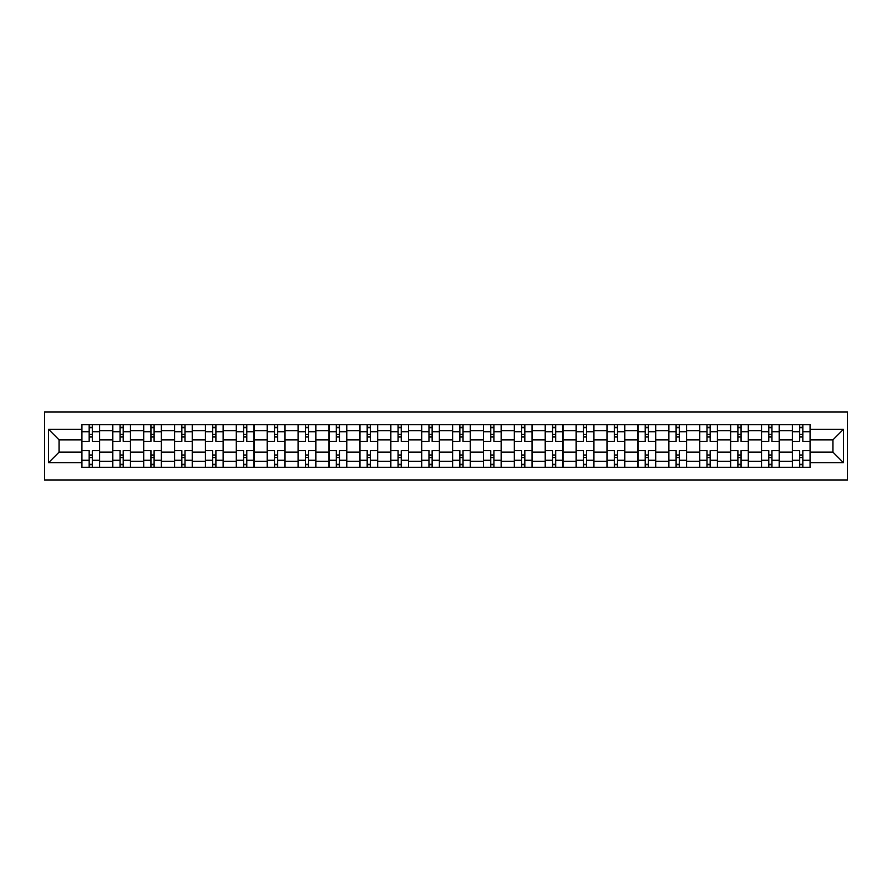 <?xml version="1.0" encoding="UTF-8"?>
<svg xmlns="http://www.w3.org/2000/svg" width="892" height="892" viewBox="0 0 892 892"><rect width="100%" height="100%" fill="white"/><g stroke="black" fill="none" stroke-linecap="round" stroke-linejoin="round"><path stroke-width="1.34" d="M44.6 479.963L847.4 479.963L847.4 412.037L44.6 412.037L44.6 479.963M112.726 467.285L112.726 430.747L99.648 430.747L99.648 467.285M99.648 430.747L99.648 424.715M112.726 430.747L112.726 424.715M130.544 424.715L130.544 467.285M143.612 467.285L143.612 424.715M161.441 424.715L161.441 467.285M174.509 467.285L174.509 424.715M192.326 424.715L192.326 467.285M205.394 467.285L205.394 424.715M223.223 424.715L223.223 467.285M236.291 467.285L236.291 424.715M254.108 424.715L254.108 467.285M267.187 467.285L267.187 424.715M285.005 424.715L285.005 467.285M298.073 467.285L298.073 424.715M315.902 424.715L315.902 467.285M328.97 467.285L328.97 424.715M346.787 424.715L346.787 467.285M359.855 467.285L359.855 424.715M377.684 424.715L377.684 467.285M390.752 467.285L390.752 424.715M408.569 424.715L408.569 467.285M421.637 467.285L421.637 424.715M439.466 424.715L439.466 467.285M452.534 467.285L452.534 424.715M470.363 424.715L470.363 467.285M483.431 467.285L483.431 424.715M501.248 424.715L501.248 467.285M514.316 467.285L514.316 424.715M532.145 424.715L532.145 467.285M545.213 467.285L545.213 424.715M563.03 424.715L563.03 467.285M576.098 467.285L576.098 424.715M593.927 424.715L593.927 467.285M606.995 467.285L606.995 424.715M624.813 424.715L624.813 467.285M637.892 467.285L637.892 424.715M655.709 424.715L655.709 467.285M668.777 467.285L668.777 424.715M686.606 424.715L686.606 467.285M699.674 467.285L699.674 424.715M717.491 424.715L717.491 467.285M730.559 467.285L730.559 424.715M748.388 424.715L748.388 467.285M761.456 467.285L761.456 424.715M779.274 424.715L779.274 467.285M792.352 467.285L792.352 424.715M792.352 452.144L779.274 452.144M761.456 452.144L748.388 452.144M730.559 452.144L717.491 452.144M699.674 452.144L686.606 452.144M668.777 452.144L655.709 452.144M637.892 452.144L624.813 452.144M606.995 452.144L593.927 452.144M576.098 452.144L563.03 452.144M545.213 452.144L532.145 452.144M514.316 452.144L501.248 452.144M483.431 452.144L470.363 452.144M452.534 452.144L439.466 452.144M421.637 452.144L408.569 452.144M390.752 452.144L377.684 452.144M359.855 452.144L346.787 452.144M328.97 452.144L315.902 452.144M298.073 452.144L285.005 452.144M267.187 452.144L254.108 452.144M236.291 452.144L223.223 452.144M205.394 452.144L192.326 452.144M174.509 452.144L161.441 452.144M143.612 452.144L130.544 452.144M112.726 452.144L99.648 452.144M792.352 439.856L779.274 439.856M761.456 439.856L748.388 439.856M730.559 439.856L717.491 439.856M699.674 439.856L686.606 439.856M668.777 439.856L655.709 439.856M637.892 439.856L624.813 439.856M606.995 439.856L593.927 439.856M576.098 439.856L563.03 439.856M545.213 439.856L532.145 439.856M514.316 439.856L501.248 439.856M483.431 439.856L470.363 439.856M452.534 439.856L439.466 439.856M421.637 439.856L408.569 439.856M390.752 439.856L377.684 439.856M359.855 439.856L346.787 439.856M328.97 439.856L315.902 439.856M298.073 439.856L285.005 439.856M267.187 439.856L254.108 439.856M236.291 439.856L223.223 439.856M205.394 439.856L192.326 439.856M174.509 439.856L161.441 439.856M143.612 439.856L130.544 439.856M112.726 439.856L99.648 439.856M59.05 452.144L81.83 452.144L81.83 439.856L59.05 439.856L59.05 452.144L48.558 462.636L48.558 429.364L81.83 429.364L81.83 439.856M810.17 439.856L810.17 452.144L832.95 452.144L832.95 439.856L810.17 439.856L810.17 424.715L81.83 424.715L81.83 429.364M810.17 429.364L843.442 429.364L843.442 462.636L810.17 462.636L810.17 452.144M81.83 452.144L81.83 467.285L810.17 467.285L810.17 462.636M81.83 462.636L48.558 462.636M92.322 464.319L89.155 464.319M89.155 427.681L92.322 427.681M123.219 464.319L120.052 464.319M120.052 427.681L123.219 427.681M154.104 464.319L150.938 464.319M150.938 427.681L154.104 427.681M185.001 464.319L181.834 464.319M181.834 427.681L185.001 427.681M215.897 464.319L212.72 464.319M212.72 427.681L215.897 427.681M246.783 464.319L243.616 464.319M243.616 427.681L246.783 427.681M277.68 464.319L274.513 464.319M274.513 427.681L277.68 427.681M308.565 464.319L305.398 464.319M305.398 427.681L308.565 427.681M339.462 464.319L336.295 464.319M336.295 427.681L339.462 427.681M370.358 464.319L367.181 464.319M367.181 427.681L370.358 427.681M401.244 464.319L398.077 464.319M398.077 427.681L401.244 427.681M432.141 464.319L428.974 464.319M428.974 427.681L432.141 427.681M463.026 464.319L459.859 464.319M459.859 427.681L463.026 427.681M493.923 464.319L490.756 464.319M490.756 427.681L493.923 427.681M524.819 464.319L521.642 464.319M521.642 427.681L524.819 427.681M555.705 464.319L552.538 464.319M552.538 427.681L555.705 427.681M586.601 464.319L583.435 464.319M583.435 427.681L586.601 427.681M617.487 464.319L614.32 464.319M614.32 427.681L617.487 427.681M648.384 464.319L645.217 464.319M645.217 427.681L648.384 427.681M679.28 464.319L676.103 464.319M676.103 427.681L679.28 427.681M710.166 464.319L706.999 464.319M706.999 427.681L710.166 427.681M741.062 464.319L737.896 464.319M737.896 427.681L741.062 427.681M771.948 464.319L768.781 464.319M768.781 427.681L771.948 427.681M802.845 464.319L799.678 464.319M799.678 427.681L802.845 427.681M48.558 429.364L59.05 439.856M832.95 452.144L843.442 462.636M832.95 439.856L843.442 429.364M99.547 467.285L99.547 441.35L92.322 441.35L92.322 424.715M89.155 424.715L89.155 441.35L81.93 441.35L81.93 424.715M99.547 441.35L99.547 424.715M81.93 467.285L81.93 450.65L89.155 450.65L89.155 467.285M92.322 467.285L92.322 450.65L99.547 450.65M89.155 436.991L92.322 436.991M81.93 450.65L81.93 441.35M92.322 455.009L89.155 455.009M92.322 464.71L89.155 464.71M89.155 457.585L92.322 457.585M92.322 434.415L89.155 434.415M89.155 427.29L92.322 427.29M130.444 467.285L130.444 441.35L123.219 441.35L123.219 424.715M120.052 424.715L120.052 441.35L112.816 441.35L112.816 424.715M130.444 441.35L130.444 424.715M112.816 467.285L112.816 450.65L120.052 450.65L120.052 467.285M123.219 467.285L123.219 450.65L130.444 450.65M120.052 436.991L123.219 436.991M112.816 450.65L112.816 441.35M123.219 455.009L120.052 455.009M123.219 464.71L120.052 464.71M120.052 457.585L123.219 457.585M123.219 434.415L120.052 434.415M120.052 427.29L123.219 427.29M161.34 467.285L161.34 441.35L154.104 441.35L154.104 424.715M150.938 424.715L150.938 441.35L143.712 441.35L143.712 424.715M161.34 441.35L161.34 424.715M143.712 467.285L143.712 450.65L150.938 450.65L150.938 467.285M154.104 467.285L154.104 450.65L161.34 450.65M150.938 436.991L154.104 436.991M143.712 450.65L143.712 441.35M154.104 455.009L150.938 455.009M154.104 464.71L150.938 464.71M150.938 457.585L154.104 457.585M154.104 434.415L150.938 434.415M150.938 427.29L154.104 427.29M192.226 467.285L192.226 441.35L185.001 441.35L185.001 424.715M181.834 424.715L181.834 441.35L174.609 441.35L174.609 424.715M192.226 441.35L192.226 424.715M174.609 467.285L174.609 450.65L181.834 450.65L181.834 467.285M185.001 467.285L185.001 450.65L192.226 450.65M181.834 436.991L185.001 436.991M174.609 450.65L174.609 441.35M185.001 455.009L181.834 455.009M185.001 464.71L181.834 464.71M181.834 457.585L185.001 457.585M185.001 434.415L181.834 434.415M181.834 427.29L185.001 427.29M223.123 467.285L223.123 441.35L215.897 441.35L215.897 424.715M212.72 424.715L212.72 441.35L205.495 441.35L205.495 424.715M223.123 441.35L223.123 424.715M205.495 467.285L205.495 450.65L212.72 450.65L212.72 467.285M215.897 467.285L215.897 450.65L223.123 450.65M212.72 436.991L215.897 436.991M205.495 450.65L205.495 441.35M215.897 455.009L212.72 455.009M215.897 464.71L212.72 464.71M212.72 457.585L215.897 457.585M215.897 434.415L212.72 434.415M212.72 427.29L215.897 427.29M254.008 467.285L254.008 441.35L246.783 441.35L246.783 424.715M243.616 424.715L243.616 441.35L236.391 441.35L236.391 424.715M254.008 441.35L254.008 424.715M236.391 467.285L236.391 450.65L243.616 450.65L243.616 467.285M246.783 467.285L246.783 450.65L254.008 450.65M243.616 436.991L246.783 436.991M236.391 450.65L236.391 441.35M246.783 455.009L243.616 455.009M246.783 464.71L243.616 464.71M243.616 457.585L246.783 457.585M246.783 434.415L243.616 434.415M243.616 427.29L246.783 427.29M284.905 467.285L284.905 441.35L277.68 441.35L277.68 424.715M274.513 424.715L274.513 441.35L267.277 441.35L267.277 424.715M284.905 441.35L284.905 424.715M267.277 467.285L267.277 450.65L274.513 450.65L274.513 467.285M277.68 467.285L277.68 450.65L284.905 450.65M274.513 436.991L277.68 436.991M267.277 450.65L267.277 441.35M277.68 455.009L274.513 455.009M277.68 464.71L274.513 464.71M274.513 457.585L277.68 457.585M277.68 434.415L274.513 434.415M274.513 427.29L277.68 427.29M315.801 467.285L315.801 441.35L308.565 441.35L308.565 424.715M305.398 424.715L305.398 441.35L298.173 441.35L298.173 424.715M315.801 441.35L315.801 424.715M298.173 467.285L298.173 450.65L305.398 450.65L305.398 467.285M308.565 467.285L308.565 450.65L315.801 450.65M305.398 436.991L308.565 436.991M298.173 450.65L298.173 441.35M308.565 455.009L305.398 455.009M308.565 464.71L305.398 464.71M305.398 457.585L308.565 457.585M308.565 434.415L305.398 434.415M305.398 427.29L308.565 427.29M346.687 467.285L346.687 441.35L339.462 441.35L339.462 424.715M336.295 424.715L336.295 441.35L329.07 441.35L329.07 424.715M346.687 441.35L346.687 424.715M329.07 467.285L329.07 450.65L336.295 450.65L336.295 467.285M339.462 467.285L339.462 450.65L346.687 450.65M336.295 436.991L339.462 436.991M329.07 450.65L329.07 441.35M339.462 455.009L336.295 455.009M339.462 464.71L336.295 464.71M336.295 457.585L339.462 457.585M339.462 434.415L336.295 434.415M336.295 427.29L339.462 427.29M377.584 467.285L377.584 441.35L370.358 441.35L370.358 424.715M367.181 424.715L367.181 441.35L359.955 441.35L359.955 424.715M377.584 441.35L377.584 424.715M359.955 467.285L359.955 450.65L367.181 450.65L367.181 467.285M370.358 467.285L370.358 450.65L377.584 450.65M367.181 436.991L370.358 436.991M359.955 450.65L359.955 441.35M370.358 455.009L367.181 455.009M370.358 464.71L367.181 464.71M367.181 457.585L370.358 457.585M370.358 434.415L367.181 434.415M367.181 427.29L370.358 427.29M408.469 467.285L408.469 441.35L401.244 441.35L401.244 424.715M398.077 424.715L398.077 441.35L390.852 441.35L390.852 424.715M408.469 441.35L408.469 424.715M390.852 467.285L390.852 450.65L398.077 450.65L398.077 467.285M401.244 467.285L401.244 450.65L408.469 450.65M398.077 436.991L401.244 436.991M390.852 450.65L390.852 441.35M401.244 455.009L398.077 455.009M401.244 464.71L398.077 464.71M398.077 457.585L401.244 457.585M401.244 434.415L398.077 434.415M398.077 427.29L401.244 427.29M439.366 467.285L439.366 441.35L432.141 441.35L432.141 424.715M428.974 424.715L428.974 441.35L421.738 441.35L421.738 424.715M439.366 441.35L439.366 424.715M421.738 467.285L421.738 450.65L428.974 450.65L428.974 467.285M432.141 467.285L432.141 450.65L439.366 450.65M428.974 436.991L432.141 436.991M421.738 450.65L421.738 441.35M432.141 455.009L428.974 455.009M432.141 464.71L428.974 464.71M428.974 457.585L432.141 457.585M432.141 434.415L428.974 434.415M428.974 427.29L432.141 427.29M470.262 467.285L470.262 441.35L463.026 441.35L463.026 424.715M459.859 424.715L459.859 441.35L452.634 441.35L452.634 424.715M470.262 441.35L470.262 424.715M452.634 467.285L452.634 450.65L459.859 450.65L459.859 467.285M463.026 467.285L463.026 450.65L470.262 450.65M459.859 436.991L463.026 436.991M452.634 450.65L452.634 441.35M463.026 455.009L459.859 455.009M463.026 464.71L459.859 464.71M459.859 457.585L463.026 457.585M463.026 434.415L459.859 434.415M459.859 427.29L463.026 427.29M501.148 467.285L501.148 441.35L493.923 441.35L493.923 424.715M490.756 424.715L490.756 441.35L483.531 441.35L483.531 424.715M501.148 441.35L501.148 424.715M483.531 467.285L483.531 450.65L490.756 450.65L490.756 467.285M493.923 467.285L493.923 450.65L501.148 450.65M490.756 436.991L493.923 436.991M483.531 450.65L483.531 441.35M493.923 455.009L490.756 455.009M493.923 464.71L490.756 464.71M490.756 457.585L493.923 457.585M493.923 434.415L490.756 434.415M490.756 427.29L493.923 427.29M532.045 467.285L532.045 441.35L524.819 441.35L524.819 424.715M521.642 424.715L521.642 441.35L514.416 441.35L514.416 424.715M532.045 441.35L532.045 424.715M514.416 467.285L514.416 450.65L521.642 450.65L521.642 467.285M524.819 467.285L524.819 450.65L532.045 450.65M521.642 436.991L524.819 436.991M514.416 450.65L514.416 441.35M524.819 455.009L521.642 455.009M524.819 464.71L521.642 464.71M521.642 457.585L524.819 457.585M524.819 434.415L521.642 434.415M521.642 427.29L524.819 427.29M562.93 467.285L562.93 441.35L555.705 441.35L555.705 424.715M552.538 424.715L552.538 441.35L545.313 441.35L545.313 424.715M562.93 441.35L562.93 424.715M545.313 467.285L545.313 450.65L552.538 450.65L552.538 467.285M555.705 467.285L555.705 450.65L562.93 450.65M552.538 436.991L555.705 436.991M545.313 450.65L545.313 441.35M555.705 455.009L552.538 455.009M555.705 464.71L552.538 464.71M552.538 457.585L555.705 457.585M555.705 434.415L552.538 434.415M552.538 427.29L555.705 427.29M593.827 467.285L593.827 441.35L586.601 441.35L586.601 424.715M583.435 424.715L583.435 441.35L576.199 441.35L576.199 424.715M593.827 441.35L593.827 424.715M576.199 467.285L576.199 450.65L583.435 450.65L583.435 467.285M586.601 467.285L586.601 450.65L593.827 450.65M583.435 436.991L586.601 436.991M576.199 450.65L576.199 441.35M586.601 455.009L583.435 455.009M586.601 464.71L583.435 464.71M583.435 457.585L586.601 457.585M586.601 434.415L583.435 434.415M583.435 427.29L586.601 427.29M624.723 467.285L624.723 441.35L617.487 441.35L617.487 424.715M614.32 424.715L614.32 441.35L607.095 441.35L607.095 424.715M624.723 441.35L624.723 424.715M607.095 467.285L607.095 450.65L614.32 450.65L614.32 467.285M617.487 467.285L617.487 450.65L624.723 450.65M614.32 436.991L617.487 436.991M607.095 450.65L607.095 441.35M617.487 455.009L614.32 455.009M617.487 464.71L614.32 464.71M614.32 457.585L617.487 457.585M617.487 434.415L614.32 434.415M614.32 427.29L617.487 427.29M655.609 467.285L655.609 441.35L648.384 441.35L648.384 424.715M645.217 424.715L645.217 441.35L637.992 441.35L637.992 424.715M655.609 441.35L655.609 424.715M637.992 467.285L637.992 450.65L645.217 450.65L645.217 467.285M648.384 467.285L648.384 450.65L655.609 450.65M645.217 436.991L648.384 436.991M637.992 450.65L637.992 441.35M648.384 455.009L645.217 455.009M648.384 464.71L645.217 464.71M645.217 457.585L648.384 457.585M648.384 434.415L645.217 434.415M645.217 427.29L648.384 427.29M686.506 467.285L686.506 441.35L679.28 441.35L679.28 424.715M676.103 424.715L676.103 441.35L668.877 441.35L668.877 424.715M686.506 441.35L686.506 424.715M668.877 467.285L668.877 450.65L676.103 450.65L676.103 467.285M679.28 467.285L679.28 450.65L686.506 450.65M676.103 436.991L679.28 436.991M668.877 450.65L668.877 441.35M679.28 455.009L676.103 455.009M679.28 464.71L676.103 464.71M676.103 457.585L679.28 457.585M679.28 434.415L676.103 434.415M676.103 427.29L679.28 427.29M717.391 467.285L717.391 441.35L710.166 441.35L710.166 424.715M706.999 424.715L706.999 441.35L699.774 441.35L699.774 424.715M717.391 441.35L717.391 424.715M699.774 467.285L699.774 450.65L706.999 450.65L706.999 467.285M710.166 467.285L710.166 450.65L717.391 450.65M706.999 436.991L710.166 436.991M699.774 450.65L699.774 441.35M710.166 455.009L706.999 455.009M710.166 464.71L706.999 464.71M706.999 457.585L710.166 457.585M710.166 434.415L706.999 434.415M706.999 427.29L710.166 427.29M748.288 467.285L748.288 441.35L741.062 441.35L741.062 424.715M737.896 424.715L737.896 441.35L730.659 441.35L730.659 424.715M748.288 441.35L748.288 424.715M730.659 467.285L730.659 450.65L737.896 450.65L737.896 467.285M741.062 467.285L741.062 450.65L748.288 450.65M737.896 436.991L741.062 436.991M730.659 450.65L730.659 441.35M741.062 455.009L737.896 455.009M741.062 464.71L737.896 464.71M737.896 457.585L741.062 457.585M741.062 434.415L737.896 434.415M737.896 427.29L741.062 427.29M779.184 467.285L779.184 441.35L771.948 441.35L771.948 424.715M768.781 424.715L768.781 441.35L761.556 441.35L761.556 424.715M779.184 441.35L779.184 424.715M761.556 467.285L761.556 450.65L768.781 450.65L768.781 467.285M771.948 467.285L771.948 450.65L779.184 450.65M768.781 436.991L771.948 436.991M761.556 450.65L761.556 441.35M771.948 455.009L768.781 455.009M771.948 464.71L768.781 464.71M768.781 457.585L771.948 457.585M771.948 434.415L768.781 434.415M768.781 427.29L771.948 427.29M810.07 467.285L810.07 441.35L802.845 441.35L802.845 424.715M799.678 424.715L799.678 441.35L792.453 441.35L792.453 424.715M810.07 441.35L810.07 424.715M792.453 467.285L792.453 450.65L799.678 450.65L799.678 467.285M802.845 467.285L802.845 450.65L810.07 450.65M799.678 436.991L802.845 436.991M792.453 450.65L792.453 441.35M802.845 455.009L799.678 455.009M802.845 464.71L799.678 464.71M799.678 457.585L802.845 457.585M802.845 434.415L799.678 434.415M799.678 427.29L802.845 427.29M761.456 430.747L748.388 430.747M730.559 430.747L717.491 430.747M699.674 430.747L686.606 430.747M668.777 430.747L655.709 430.747M637.892 430.747L624.813 430.747M606.995 430.747L593.927 430.747M576.098 430.747L563.03 430.747M545.213 430.747L532.145 430.747M514.316 430.747L501.248 430.747M483.431 430.747L470.363 430.747M452.534 430.747L439.466 430.747M421.637 430.747L408.569 430.747M390.752 430.747L377.684 430.747M359.855 430.747L346.787 430.747M328.97 430.747L315.902 430.747M298.073 430.747L285.005 430.747M267.187 430.747L254.108 430.747M236.291 430.747L223.223 430.747M205.394 430.747L192.326 430.747M174.509 430.747L161.441 430.747M143.612 430.747L130.544 430.747M792.352 430.747L779.274 430.747M761.456 461.253L748.388 461.253M730.559 461.253L717.491 461.253M699.674 461.253L686.606 461.253M668.777 461.253L655.709 461.253M637.892 461.253L624.813 461.253M606.995 461.253L593.927 461.253M576.098 461.253L563.03 461.253M545.213 461.253L532.145 461.253M514.316 461.253L501.248 461.253M483.431 461.253L470.363 461.253M452.534 461.253L439.466 461.253M421.637 461.253L408.569 461.253M390.752 461.253L377.684 461.253M359.855 461.253L346.787 461.253M328.97 461.253L315.902 461.253M298.073 461.253L285.005 461.253M267.187 461.253L254.108 461.253M236.291 461.253L223.223 461.253M205.394 461.253L192.326 461.253M174.509 461.253L161.441 461.253M143.612 461.253L130.544 461.253M112.726 461.253L99.648 461.253M792.352 461.253L779.274 461.253M99.547 431.538L92.322 431.538M89.155 431.538L81.93 431.538M89.155 431.806L81.93 431.806M89.155 460.194L81.93 460.194M89.155 460.462L81.93 460.462M99.547 460.462L92.322 460.462M99.547 431.806L92.322 431.806M99.547 460.194L92.322 460.194M130.444 431.538L123.219 431.538M120.052 431.538L112.816 431.538M120.052 431.806L112.816 431.806M120.052 460.194L112.816 460.194M120.052 460.462L112.816 460.462M130.444 460.462L123.219 460.462M130.444 431.806L123.219 431.806M130.444 460.194L123.219 460.194M161.34 431.538L154.104 431.538M150.938 431.538L143.712 431.538M150.938 431.806L143.712 431.806M150.938 460.194L143.712 460.194M150.938 460.462L143.712 460.462M161.34 460.462L154.104 460.462M161.34 431.806L154.104 431.806M161.34 460.194L154.104 460.194M192.226 431.538L185.001 431.538M181.834 431.538L174.609 431.538M181.834 431.806L174.609 431.806M181.834 460.194L174.609 460.194M181.834 460.462L174.609 460.462M192.226 460.462L185.001 460.462M192.226 431.806L185.001 431.806M192.226 460.194L185.001 460.194M223.123 431.538L215.897 431.538M212.72 431.538L205.495 431.538M212.72 431.806L205.495 431.806M212.72 460.194L205.495 460.194M212.72 460.462L205.495 460.462M223.123 460.462L215.897 460.462M223.123 431.806L215.897 431.806M223.123 460.194L215.897 460.194M254.008 431.538L246.783 431.538M243.616 431.538L236.391 431.538M243.616 431.806L236.391 431.806M243.616 460.194L236.391 460.194M243.616 460.462L236.391 460.462M254.008 460.462L246.783 460.462M254.008 431.806L246.783 431.806M254.008 460.194L246.783 460.194M284.905 431.538L277.68 431.538M274.513 431.538L267.277 431.538M274.513 431.806L267.277 431.806M274.513 460.194L267.277 460.194M274.513 460.462L267.277 460.462M284.905 460.462L277.68 460.462M284.905 431.806L277.68 431.806M284.905 460.194L277.68 460.194M315.801 431.538L308.565 431.538M305.398 431.538L298.173 431.538M305.398 431.806L298.173 431.806M305.398 460.194L298.173 460.194M305.398 460.462L298.173 460.462M315.801 460.462L308.565 460.462M315.801 431.806L308.565 431.806M315.801 460.194L308.565 460.194M346.687 431.538L339.462 431.538M336.295 431.538L329.07 431.538M336.295 431.806L329.07 431.806M336.295 460.194L329.07 460.194M336.295 460.462L329.07 460.462M346.687 460.462L339.462 460.462M346.687 431.806L339.462 431.806M346.687 460.194L339.462 460.194M377.584 431.538L370.358 431.538M367.181 431.538L359.955 431.538M367.181 431.806L359.955 431.806M367.181 460.194L359.955 460.194M367.181 460.462L359.955 460.462M377.584 460.462L370.358 460.462M377.584 431.806L370.358 431.806M377.584 460.194L370.358 460.194M408.469 431.538L401.244 431.538M398.077 431.538L390.852 431.538M398.077 431.806L390.852 431.806M398.077 460.194L390.852 460.194M398.077 460.462L390.852 460.462M408.469 460.462L401.244 460.462M408.469 431.806L401.244 431.806M408.469 460.194L401.244 460.194M439.366 431.538L432.141 431.538M428.974 431.538L421.738 431.538M428.974 431.806L421.738 431.806M428.974 460.194L421.738 460.194M428.974 460.462L421.738 460.462M439.366 460.462L432.141 460.462M439.366 431.806L432.141 431.806M439.366 460.194L432.141 460.194M470.262 431.538L463.026 431.538M459.859 431.538L452.634 431.538M459.859 431.806L452.634 431.806M459.859 460.194L452.634 460.194M459.859 460.462L452.634 460.462M470.262 460.462L463.026 460.462M470.262 431.806L463.026 431.806M470.262 460.194L463.026 460.194M501.148 431.538L493.923 431.538M490.756 431.538L483.531 431.538M490.756 431.806L483.531 431.806M490.756 460.194L483.531 460.194M490.756 460.462L483.531 460.462M501.148 460.462L493.923 460.462M501.148 431.806L493.923 431.806M501.148 460.194L493.923 460.194M532.045 431.538L524.819 431.538M521.642 431.538L514.416 431.538M521.642 431.806L514.416 431.806M521.642 460.194L514.416 460.194M521.642 460.462L514.416 460.462M532.045 460.462L524.819 460.462M532.045 431.806L524.819 431.806M532.045 460.194L524.819 460.194M562.93 431.538L555.705 431.538M552.538 431.538L545.313 431.538M552.538 431.806L545.313 431.806M552.538 460.194L545.313 460.194M552.538 460.462L545.313 460.462M562.93 460.462L555.705 460.462M562.93 431.806L555.705 431.806M562.93 460.194L555.705 460.194M593.827 431.538L586.601 431.538M583.435 431.538L576.199 431.538M583.435 431.806L576.199 431.806M583.435 460.194L576.199 460.194M583.435 460.462L576.199 460.462M593.827 460.462L586.601 460.462M593.827 431.806L586.601 431.806M593.827 460.194L586.601 460.194M624.723 431.538L617.487 431.538M614.32 431.538L607.095 431.538M614.32 431.806L607.095 431.806M614.32 460.194L607.095 460.194M614.32 460.462L607.095 460.462M624.723 460.462L617.487 460.462M624.723 431.806L617.487 431.806M624.723 460.194L617.487 460.194M655.609 431.538L648.384 431.538M645.217 431.538L637.992 431.538M645.217 431.806L637.992 431.806M645.217 460.194L637.992 460.194M645.217 460.462L637.992 460.462M655.609 460.462L648.384 460.462M655.609 431.806L648.384 431.806M655.609 460.194L648.384 460.194M686.506 431.538L679.28 431.538M676.103 431.538L668.877 431.538M676.103 431.806L668.877 431.806M676.103 460.194L668.877 460.194M676.103 460.462L668.877 460.462M686.506 460.462L679.28 460.462M686.506 431.806L679.28 431.806M686.506 460.194L679.28 460.194M717.391 431.538L710.166 431.538M706.999 431.538L699.774 431.538M706.999 431.806L699.774 431.806M706.999 460.194L699.774 460.194M706.999 460.462L699.774 460.462M717.391 460.462L710.166 460.462M717.391 431.806L710.166 431.806M717.391 460.194L710.166 460.194M748.288 431.538L741.062 431.538M737.896 431.538L730.659 431.538M737.896 431.806L730.659 431.806M737.896 460.194L730.659 460.194M737.896 460.462L730.659 460.462M748.288 460.462L741.062 460.462M748.288 431.806L741.062 431.806M748.288 460.194L741.062 460.194M779.184 431.538L771.948 431.538M768.781 431.538L761.556 431.538M768.781 431.806L761.556 431.806M768.781 460.194L761.556 460.194M768.781 460.462L761.556 460.462M779.184 460.462L771.948 460.462M779.184 431.806L771.948 431.806M779.184 460.194L771.948 460.194M810.07 431.538L802.845 431.538M799.678 431.538L792.453 431.538M799.678 431.806L792.453 431.806M799.678 460.194L792.453 460.194M799.678 460.462L792.453 460.462M810.07 460.462L802.845 460.462M810.07 431.806L802.845 431.806M810.07 460.194L802.845 460.194"/></g></svg>
